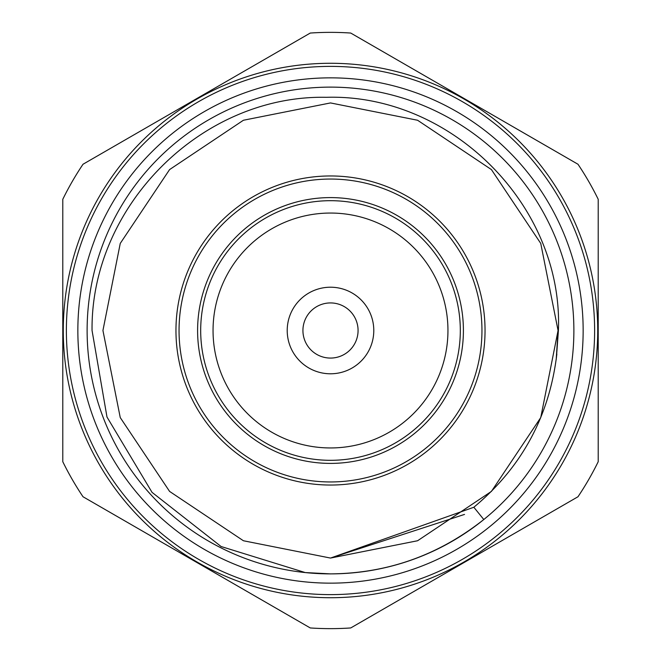 <?xml version="1.0" encoding="UTF-8"?>
<svg xmlns="http://www.w3.org/2000/svg" width="661" height="661" viewBox="0 0 661 661"><rect width="100%" height="100%" fill="white"/><g stroke="black" fill="none" stroke-linecap="round" stroke-linejoin="round"><path stroke-width="0.99" d="M594.619 330.5A264.119 264.119 0 0 0 330.5 66.381A264.119 264.119 0 0 0 66.381 330.5A264.119 264.119 0 0 0 330.5 594.619A264.119 264.119 0 0 0 594.619 330.5M63.282 330.5A267.218 267.218 0 0 1 330.5 63.282A267.218 267.218 0 0 1 597.718 330.5A267.218 267.218 0 0 1 330.5 597.718A267.218 267.218 0 0 1 63.282 330.5M330.5 583.151A252.651 252.651 0 0 1 77.849 330.5A252.651 252.651 0 0 1 330.5 77.849A252.651 252.651 0 0 1 583.151 330.5A252.651 252.651 0 0 1 330.5 583.151M556.843 354.122C549.382 416.298 521.719 467.344 473.846 507.251L483.802 519.529C438.441 555.314 387.346 573.434 330.5 573.88A243.38 243.38 0 0 0 573.88 330.5A243.38 243.38 0 0 0 330.5 87.12A243.38 243.38 0 0 0 87.12 330.5A243.38 243.38 0 0 0 330.5 573.88L305.233 572.566L221.113 546.523L152.038 492.354L106.983 417.025L92.053 330.5C90.631 206.025 201.63 94.779 326.303 97.307C450.794 93.515 563.403 205.422 558.405 330.5L556.388 358.088M330.5 175.958A154.542 154.542 0 0 1 485.042 330.5A154.542 154.542 0 0 1 330.5 485.042A154.542 154.542 0 0 1 175.958 330.5A154.542 154.542 0 0 1 330.5 175.958M330.5 481.952A151.452 151.452 0 0 0 481.952 330.5A151.452 151.452 0 0 0 330.5 179.048A151.452 151.452 0 0 0 179.048 330.5A151.452 151.452 0 0 0 330.5 481.952M330.5 463.402A132.902 132.902 0 0 1 197.598 330.5A132.902 132.902 0 0 1 330.5 197.598A132.902 132.902 0 0 1 463.402 330.5A132.902 132.902 0 0 1 330.5 463.402M330.5 200.688A129.812 129.812 0 0 0 200.688 330.5A129.812 129.812 0 0 0 330.5 460.312A129.812 129.812 0 0 0 460.312 330.5A129.812 129.812 0 0 0 330.5 200.688M330.5 213.049A117.451 117.451 0 0 0 213.049 330.5A117.451 117.451 0 0 0 330.5 447.951A117.451 117.451 0 0 0 447.951 330.5A117.451 117.451 0 0 0 330.5 213.049M62.787 461.7L62.787 199.3A298.136 298.136 0 0 1 83.013 164.25L310.265 33.05A298.136 298.136 0 0 1 350.735 33.05L577.987 164.25A298.136 298.136 0 0 1 598.213 199.3L598.213 461.7A298.136 298.136 0 0 1 577.987 496.75L350.735 627.95A298.136 298.136 0 0 1 310.265 627.95L83.013 496.75A298.136 298.136 0 0 1 62.787 461.7L62.787 330.5M102.934 330.5L120.252 243.413L169.588 169.588L243.413 120.252L330.5 102.934L417.587 120.252L491.412 169.588L540.748 243.413L558.066 330.5L556.182 359.782L558.066 330.5L540.748 243.413L491.412 169.588L417.587 120.252L330.5 102.934L243.413 120.252L169.588 169.588L120.252 243.413L102.934 330.5L120.252 417.587L169.588 491.412L243.413 540.748L330.5 558.066L473.846 507.251L330.5 558.066L243.413 540.748L169.588 491.412L120.252 417.587L102.934 330.5L120.252 243.413L169.588 169.588L243.413 120.252L330.5 102.934L417.587 120.252L491.412 169.588L540.748 243.413L558.066 330.5L540.748 417.587L491.412 491.412L417.587 540.748L330.5 558.066L243.413 540.748L169.588 491.412L120.252 417.587L102.934 330.5L120.252 243.413L169.588 169.588L243.413 120.252L330.5 102.934L417.587 120.252L491.412 169.588L540.748 243.413L558.066 330.5L540.748 417.587L491.412 491.412L417.587 540.748L330.5 558.066L243.413 540.748L169.588 491.412L120.252 417.587L102.934 330.5L120.252 243.413L169.588 169.588L243.413 120.252L330.5 102.934L417.587 120.252L491.412 169.588L540.748 243.413L558.066 330.5L540.748 417.587L491.412 491.412L417.587 540.748L330.5 558.066L243.413 540.748L169.588 491.412L120.252 417.587L102.934 330.5L120.252 243.413L169.588 169.588L243.413 120.252L330.5 102.934L417.587 120.252L491.412 169.588L540.748 243.413L558.066 330.5L540.748 417.587L491.412 491.412L417.587 540.748L330.5 558.066L243.413 540.748L169.588 491.412L120.252 417.587L102.934 330.5L120.252 243.413L169.588 169.588L243.413 120.252L330.5 102.934L417.587 120.252L491.412 169.588L540.748 243.413L558.066 330.5L540.748 417.587L491.412 491.412L417.587 540.748L330.5 558.066L243.413 540.748L169.588 491.412L120.252 417.587L102.934 330.5L120.252 243.413L169.588 169.588L243.413 120.252L330.5 102.934L417.587 120.252L491.412 169.588L540.748 243.413L558.066 330.5L540.748 417.587L491.412 491.412L417.587 540.748L330.5 558.066L243.413 540.748L169.588 491.412L120.252 417.587L102.934 330.5L120.252 243.413L169.588 169.588L243.413 120.252L330.5 102.934L417.587 120.252L491.412 169.588L540.748 243.413L558.066 330.5L556.182 359.782L558.066 330.5L540.748 243.413L491.412 169.588L417.587 120.252L330.5 102.934L243.413 120.252L169.588 169.588L120.252 243.413L102.934 330.5L120.252 417.587L169.588 491.412L243.413 540.748L330.5 558.066L464.526 514.415L330.5 558.066L243.413 540.748L169.588 491.412L120.252 417.587L102.934 330.5L120.252 243.413L169.588 169.588M330.5 102.934L417.587 120.252L491.412 169.588L540.748 243.413L558.066 330.5L556.182 359.782M373.787 330.5A43.287 43.287 0 0 0 330.5 287.213A43.287 43.287 0 0 0 287.213 330.5A43.287 43.287 0 0 0 330.5 373.787A43.287 43.287 0 0 0 373.787 330.5M358.072 330.5A27.572 27.572 0 0 0 330.5 302.928A27.572 27.572 0 0 0 302.928 330.5A27.572 27.572 0 0 0 330.5 358.072A27.572 27.572 0 0 0 358.072 330.5M513.985 127.309L577.987 164.25M262.508 60.622L310.265 33.05M62.787 257.732L62.787 199.3M294.517 618.853L213.569 572.12M130.779 524.322L83.013 496.75M431.146 581.523L350.735 627.95M598.213 438.458L598.213 450.149"/></g></svg>
